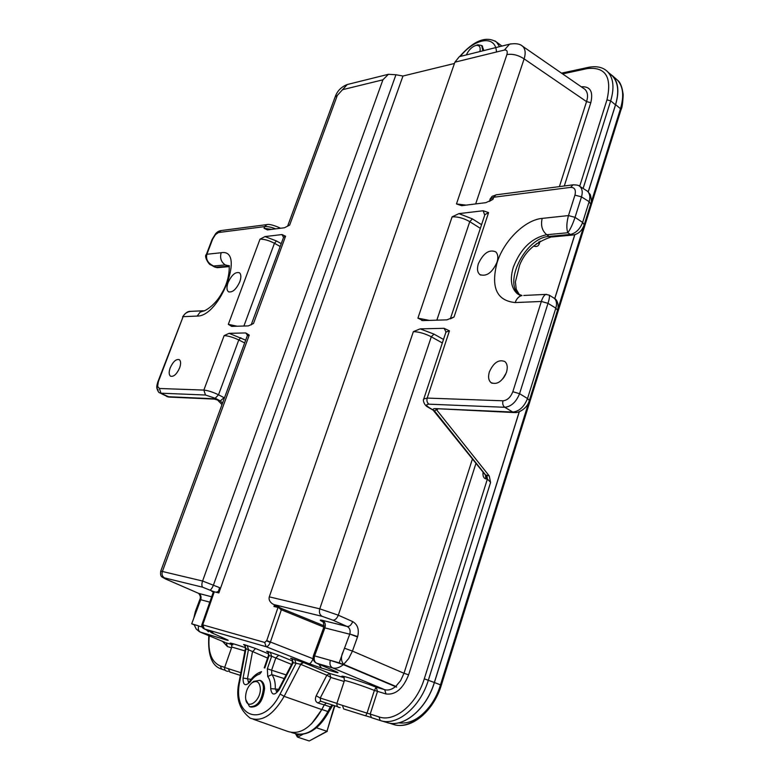 <?xml version="1.0" encoding="UTF-8"?>
<svg xmlns="http://www.w3.org/2000/svg" width="780" height="780" viewBox="0 0 780 780"><rect width="100%" height="100%" fill="white"/><g stroke="black" fill="none" stroke-linecap="round" stroke-linejoin="round"><path stroke-width="1.17" d="M445.965 331.958L444.122 328.312L449.446 330.866L445.936 332.104L423.745 399.019L427.196 398.083L502.993 400.803C507.322 400.345 510.608 397.322 512.831 391.716L519.568 393.685L527.533 398.541L529.357 400.413C527.475 408.281 518.905 412.952 514.975 412.591L512.772 412.055C519.207 411.382 524.131 406.877 527.533 398.541L555.818 308.119C557.115 303.869 556.608 300.583 554.288 298.282L553.332 297.687M160.124 393.023L167.544 396.688L213.008 398.716L220.399 400.871L224.055 397.693L224.406 398.053M214.139 399.097L169.474 397.098L159.656 392.769C158.788 392.701 157.882 391.248 156.926 388.411L157.609 386.431L159.393 388.489L203.863 390.078C207.899 390.488 212.794 392.057 218.527 394.797L224.055 397.693M323.875 627.1L281.346 609.784L270.26 642.486C268.915 645.362 267.53 646.776 266.107 646.708L264.703 642.447L266.77 640.604L277.992 607.454L273.926 606.46L274.492 604.861M202.069 624.205L204.243 628.924L266.107 646.708L309.094 663.712C310.411 663.643 311.727 661.996 313.063 658.749L266.77 640.604M322.657 621.728C319.478 620.129 319.469 619.691 322.618 620.412L347.227 626.506C349.791 628.017 350.659 630.523 349.81 634.004L357.649 636.587C359.346 629.606 357.708 624.614 352.726 621.611C351.263 625.024 349.43 626.662 347.227 626.506L332.806 620.129L322.179 616.356L274.082 604.627L281.502 608.498L324.041 625.804M503.724 377.676L505.664 374.341M502.759 378.904L506.249 372.908M506.503 372.177C507.887 367.282 507.322 363.733 504.806 361.52C498.712 359.171 493.565 362.642 489.352 371.953C487.939 376.877 488.514 380.455 491.088 382.688C497.152 385.008 502.291 381.498 506.503 372.177M179.595 367.965C181.028 363.802 180.921 361.033 179.283 359.658C176.114 358.839 173.092 361.569 170.206 367.848C168.753 372.021 168.86 374.8 170.518 376.194C173.677 377.003 176.699 374.264 179.595 367.965M437.785 409.13L434.382 410.758L485.735 475.137L486.71 475.215L487.315 479.047L486.349 478.959L485.823 478.881L485.443 475.098L486.349 478.959M433.329 410.397L485.443 475.098M490.552 482.313L487.393 479.047L486.856 475.235L489.235 475.927L490.552 482.313M342.41 705.383L367.029 713.134L365.683 715.845L343.688 708.952L342.41 705.383L336.863 703.541C336.794 706.319 337.896 707.655 340.158 707.558M344.136 681.457L330.876 677.489L320.219 698.032L320.58 701.181L318.055 703.014C315.344 701.746 314.73 699.319 316.202 695.74L326.859 675.217L300.456 664.238L293.251 662.659L292.295 663.039M244.969 650.92L231.806 647.049L224.64 667.505L240.835 672.692M292.763 659.373C290.189 658.261 289.906 657.979 291.905 658.525L303.469 662.522L300.758 664.365L284.135 696.345L321.779 709.585C310.898 728.296 299.344 735.501 287.128 731.211L253.266 719.248M221.257 230.539L215.368 234.692L212.579 239.304L206.885 254.26L221.179 252.73C245.846 248.206 220.321 316.612 197.213 316.075L183.115 316.67L158.359 381.673L157.609 386.431M156.916 388.343C156.536 387.104 156.858 384.93 157.872 381.8L158.359 381.673M220.399 400.871L213.008 398.716M228.043 282.652C231.699 274.862 235.511 271.577 239.489 272.795C241.195 274.394 241.293 277.378 239.791 281.765C236.233 289.409 232.469 292.744 228.501 291.769C226.629 290.238 226.483 287.196 228.043 282.652M478.354 263.767C483.376 253.1 489.177 249.132 495.768 251.872C498.001 254.105 498.401 257.605 496.977 262.363C492.151 272.766 486.457 276.841 479.885 274.599C477.35 272.415 476.834 268.808 478.354 263.767M214.168 591.786L209.791 590.09C210.883 589.904 212.072 588.295 213.369 585.263L395.938 74.763L402.968 76.021L454.438 63.472M402.968 76.021L218.849 592.937L211.75 591.191L214.276 591.854L202.732 624.848L264.703 642.447M277.992 607.454L281.502 608.498L280.878 609.59L278.733 607.659M218.849 592.937L218.137 592.761M209.791 590.09L202.722 587.223C201.64 586.16 201.591 584.093 202.585 581.022L219.619 587.642L217.981 592.712M218.4 591.416L216.177 592.234M484.721 215.143L483.171 210.756L488.592 212.599L454.048 316.973L446.93 319.858L422.945 320.58L417.914 318.152L452.117 216.84L458.942 213.623L472.397 218.878L481.562 224.679M483.171 210.756L458.942 213.623M578.799 185.718L579.862 186.391C582.309 188.838 582.845 192.328 581.49 196.862L575.045 217.347C572.686 224.338 570.277 229.466 567.811 232.742L546.712 234.721L549.188 236.408L570.394 234.448C575.884 233.171 579.959 229.174 582.631 222.436L584.22 224.786C582.085 230.753 578.35 234.156 573.017 235.014L570.394 234.448L567.811 232.742C566.329 228.403 566.553 222.68 568.474 215.582L574.938 195.117C576.127 189.959 574.704 187.375 570.687 187.366L493.681 197.243L492.999 199.3L485.852 202.663L461.614 205.686L456.476 203.931L506.912 54.551C512.616 53.674 518.359 55.117 524.121 58.88L475.673 203.931M506.912 54.551C507.751 51.265 506.912 49.764 504.397 50.056L454.886 62.185L269.285 596.856C268.573 599.567 269.714 601.946 272.707 603.983L274.082 604.627M269.285 596.856L319.781 608.839L413.371 331.627L420.157 328.868L433.953 334.094L443.498 339.446M444.122 328.312L420.157 328.868M454.886 62.185L459.313 56.667L460.424 56.394M322.179 616.356C319.673 614.864 318.874 612.368 319.781 608.839L338.315 615.196C336.833 618.628 334.99 620.275 332.806 620.129M224.708 638.606L226.327 639.971L199.534 631.819M225.186 642.457L200.665 632.288C198.49 631.078 197.818 628.992 198.627 626.028L202.137 626.964M343.668 664.375L395.782 686.38L400.608 680.657L403.991 673.286L352.433 651.085L348.709 658.544L343.668 664.375C340.811 660.865 340.714 656.477 343.375 651.212L349.742 634.208L324.87 627.89L314.603 655.892L339.173 662.844L343.375 651.212M212.033 239.606L212.579 239.304M610.603 74.402L612.602 76.167C618.248 82.553 619.203 92.118 615.488 104.842L588.208 191.822M574.782 234.624L554.716 298.613M519.226 411.791L434.333 682.49C426.338 709.381 402.997 728.491 386.597 722.407L381.176 720.788M291.905 658.525L293.251 662.659L279.142 689.793C274.521 695.799 271.703 695.399 270.67 688.603C270.875 683.377 269.899 679.37 267.725 676.553L267.355 668.782L271.606 670.215L271.83 674.622C274.355 677.859 275.496 682.5 275.272 688.545L276.578 691.597M284.222 678.571L271.83 674.622L267.725 676.553M244.666 644.738L245.993 648.697L244.569 645.148L245.7 645.606C243.243 644.543 242.892 644.26 244.666 644.738L255.518 648.492L252.476 651.895L247.474 678.62L248.508 682.383M250.039 680.852L250.156 681.886C245.32 686.585 242.96 685.298 243.077 678.034L251.092 679.409M270.67 688.603L278.626 689.325M326.293 703.033L324.236 704.857L321.779 709.585M275.769 228.852C271.021 227.077 267.325 226.327 264.673 226.609L218.702 232.499M570.687 187.366L572.959 184.85L495.924 194.854L493.681 197.243L489.976 199.309M221.978 404.644L217.367 399.789M365.82 715.816L370.88 717.356M436.264 409.393L489.235 475.927M219.307 400.384L215.212 398.248L205.481 395.021L203.863 390.078L224.123 335.624L229.076 333.333L245.69 340.177M247.397 335.176L245.758 332.943L229.076 333.333M245.758 332.943L249.249 335.088L162.386 571.477L202.585 581.022M395.938 74.763L388.411 74.295L382.912 79.813L202.634 580.885M335.107 97.022L337.321 95.404L289.682 225.049L284.485 227.76L267.472 229.886L264.049 228.296L264.673 226.609L266.74 224.63L220.72 230.607C218.595 231.065 216.85 232.167 215.465 233.922L215.368 234.692M281.99 234.566L285.577 236.213L283.51 237.334L281.99 234.566L264.995 236.574L276.481 240.961L281.2 243.614M285.577 236.213L253.5 323.515L248.362 325.894L231.65 326.401L228.326 324.334L259.994 239.187L264.995 236.574M559.396 186.605L586.541 101.605C588.257 96.311 587.74 92.225 584.981 89.359L584.015 88.686M521.849 45.747L522.805 46.4C525.398 49.189 525.837 53.352 524.121 58.88L586.541 101.605L590.811 102.697L564.291 185.971M343.356 664.638C339.553 667.7 335.985 668.792 332.651 667.924C330.125 666.461 329.365 663.936 330.359 660.358L343.356 664.638L395.479 686.634C391.755 689.608 388.167 690.622 384.696 689.686L376.174 687.17L374.38 690.407C362.778 685.834 343.746 679.517 344.389 680.696L344.37 680.745M587.467 191.217L590.275 194.532C591.503 199.085 591.64 202.264 590.694 204.077L589.124 201.669C590.46 197.145 589.904 193.655 587.457 191.207L586.433 190.554M587.457 191.207L579.862 186.391C579.296 185.386 576.995 184.87 572.959 184.85L573.573 184.772M529.376 400.354L557.524 310.245L555.818 308.119L547.999 303.322L519.568 393.685C516.165 402.061 511.232 406.594 504.796 407.287L428.961 404.177C425.812 404.264 425.899 405.424 429.224 407.648L433.446 410.221C432.695 409.1 433.397 408.574 435.542 408.623L512.772 412.055L504.796 407.287C502.915 405.815 502.31 403.65 502.993 400.803M504.397 50.056L509.516 44.187L510.91 43.846M160.7 571.292L162.386 571.477C161.557 574.46 162.298 576.615 164.609 577.922C162.903 577.571 163.537 578.058 166.501 579.384L166.13 579.238C162.318 576.81 159.939 577.658 160.7 571.292L247.28 335.839M348.582 84.201L347.276 84.523C341.279 86.853 337.243 90.968 335.156 96.876L287.644 226.093L289.682 225.049M388.411 74.295L347.276 84.523L337.321 95.404M215.212 398.248L218.527 394.797L238.768 339.953C233.064 337.252 228.179 335.81 224.123 335.624M205.481 395.021L160.972 393.198L159.393 388.489M278.831 227.399L279.454 228.394M434.382 410.758L433.446 410.221M428.522 407.472L434.226 410.797M423.745 399.019L423.745 399.019C422.789 399.175 423.54 405.093 428.161 407.257L429.224 407.648M574.938 195.117L581.49 196.862L589.124 201.669L582.631 222.436L575.045 217.347L568.474 215.582L542.188 218.39C524.891 219.901 503.919 240.718 497.104 262.538C490.649 287.362 496.685 300.709 515.2 302.572L541.34 301.46C542.568 297.599 544.06 295.24 545.815 294.401L546.653 294.352M536.386 243.721L538.522 243.058L538.883 241.936M231.504 644.309L231.797 647.088M261.553 671.668L259.73 674.027C256.308 675.051 253.11 677.674 250.156 681.886M267.589 658.076L245.993 648.697L239.909 680.774C231.699 716.761 262.909 728.929 280.088 694.024L295.981 663.458L294.625 659.315M259.73 674.027L261.241 671.765C257.02 673.12 253.266 676.172 249.99 680.92L248.44 682.364M279.142 689.793L278.752 689.091M247.153 645.469L248.479 649.438L243.077 678.034M267.355 668.782L271.645 656.273L268.505 655.414C268.447 652.821 268.174 651.651 267.686 651.914L268.808 652.363C266.311 651.28 265.96 650.988 267.764 651.475L278.733 655.278L275.818 657.91L271.606 670.215L286.133 674.895M395.782 686.38L396.591 687.082L395.479 686.634M336.921 703.384L320.219 698.032L316.202 695.74M396.591 687.082L339.173 662.844M199.553 631.829L196.17 628.982L194.171 624.702L197.867 625.618L191.695 623.805L194.21 624.858M209.791 602.15L200.704 599.722L191.695 623.805M275.447 606.83L275.038 605.124M211.711 591.308L213.359 591.942M203.385 628.475C201.825 627.081 201.386 625.677 202.059 624.244L213.418 591.776L214.276 591.854M202.888 624.917L204.243 628.924L209.528 631.186M209.957 631.371C213.564 632.96 214.071 633.389 211.468 632.687L209.752 631.283M211.468 632.687L224.357 638.459M198.588 593.356C200.411 595.462 200.821 597.529 199.826 599.576L200.733 599.635C201.513 596.729 200.83 594.652 198.676 593.385L211.663 596.798M273.809 604.519L279.065 607.064M323.671 627.754L313.433 655.678L314.535 656.097C313.648 659.548 314.428 661.966 316.875 663.361L334.513 670.888C338.783 672.769 339.163 673.218 335.654 672.243L321.467 668.09L318.874 664.219M323.447 626.905L324.031 625.96M280.878 609.59L282.136 608.751M192.387 311.288L190.388 311.376C186.605 312.107 184.187 313.872 183.115 316.67L157.872 381.8M229.447 265.931L225.245 264.927L213.671 266.009C207.928 263.289 205.666 259.369 206.885 254.26L206.359 254.504C203.58 256.074 209.245 265.278 210.727 264.82L215.826 267.228L228.901 266.156M211.487 265.249L214.334 266.857L218.156 267.608L229.008 266.614L225.245 264.927C221.091 262.022 219.736 257.956 221.179 252.73M512.831 391.716L541.34 301.46L547.999 303.322C549.325 299.062 549.744 296.351 549.257 295.171L548.983 295.006M386.665 722.426C403.075 728.51 426.406 709.41 434.411 682.519L519.314 411.762M554.775 298.662L574.87 234.605M588.266 191.87L615.615 104.647C619.34 91.923 618.384 82.358 612.739 75.972L609.356 73.31M311.464 723.918L321.867 709.498L324.275 704.867L326.323 703.043M252.028 682.783L253.666 681.379L259.808 680.326C262.07 681.554 263.289 684.187 263.465 688.213C261.856 700.85 257.224 707.011 249.571 706.67L245.827 699.718M250.594 707.011L250.673 707.041C258.336 707.382 262.957 701.23 264.556 688.594C264.381 684.567 263.162 681.934 260.9 680.706L259.877 680.355M260.335 688.457C259.633 681.983 256.893 680.062 252.125 682.705C248.011 686.166 245.817 691.002 245.554 697.213L245.72 699.153C247.143 710.687 260.998 700.674 260.335 688.457M302.923 734.292L297.668 737.188L309.241 740.971L326.956 731.289L316.436 727.769M297.668 737.188L297.229 735.696L299.491 734.438M309.241 740.971L327.298 731.318M334.464 705.676L326.956 731.289L334.844 705.803M483.853 50.573L482.069 45.796M479.905 51.548C480.763 46.975 479.398 44.947 475.819 45.464C471.929 46.78 468.76 49.93 466.323 54.931M476.18 45.337L477.76 44.791L481.689 45.513L482.878 50.817M514.03 412.552L435.542 408.623M542.188 218.39C540.569 225.332 542.071 230.773 546.712 234.721C531.697 237.91 520.572 248.713 513.337 267.14C509.779 279.133 511.066 287.956 517.189 293.611L519.782 295.24M266.662 640.877L270.26 642.486M487.393 479.047L424.281 678.824L434.333 682.49M485.823 478.881C483.678 478.218 482.752 476.161 483.025 472.69M475.849 463.69L408.613 674.817C403.065 688.75 395.528 695.136 386.032 693.966L374.38 690.407L367.029 713.134L370.198 714.07L371.387 717.639L380.279 720.515C396.737 726.629 420.244 707.323 428.347 680.179L490.591 482.43M303.469 662.522L329.569 673.403L344.282 677.752C334.045 672.984 357.406 679.828 376.174 687.17L377.51 691.421L370.198 714.07L379.012 716.898L380.201 720.486M579.696 186.264L606.967 99.85C612.163 77.044 605.592 66.622 587.262 68.582L588.568 67.304M587.262 68.582L562.614 73.905M606.967 99.85L610.691 100.864L583.118 188.458M225.556 670.4L221.51 669.094L220.389 665.983L224.689 667.358M228.52 668.801L229.73 672.009L240.328 675.363M302.864 662.269L300.456 664.238M215.524 233.854L212.043 239.567L206.359 254.504M158.243 390.078L156.926 388.411M222.495 403.24L220.204 400.822M226.327 639.971C229.291 640.809 228.764 640.361 224.737 638.615M231.543 647.809L227.458 646.591L226.21 642.886L231.562 644.465M232.849 644.894L232.596 644.767C226.756 641.842 231.075 642.817 245.544 647.702M255.518 648.492L268.661 653.893M278.733 655.278L292.685 661.04M313.433 655.678C312.526 658.944 313.502 661.43 316.358 663.136L332.651 667.924L384.696 689.686L386.032 693.966M309.094 663.712L321.467 668.09M449.446 330.866L427.196 398.083C426.523 400.764 427.118 402.792 428.961 404.177M442.338 342.966L431.291 336.794L338.315 615.196L352.726 621.611M433.953 334.094L431.291 336.794C424.973 333.557 418.997 331.831 413.371 331.627M338.091 706.846L320.58 701.181M581.275 86.794C590.226 86.21 593.404 91.504 590.811 102.697M379.012 716.898C394.524 722.611 416.627 704.389 424.281 678.824M280.147 246.47L274.443 243.272L243.906 326.02M228.326 324.334L237.256 326.225M276.481 240.961L274.443 243.272C268.924 240.406 264.108 239.05 259.994 239.187M480.344 228.335L469.755 221.656L436.849 320.161M488.592 212.599L484.887 214.646M450.44 318.854L454.048 316.973M450.46 318.474L484.975 214.403M264.049 228.296L271.489 229.378M489.265 201.454L492.999 199.3M209.255 635.856C207.714 652.08 211.429 662.123 220.389 665.983M227.458 646.591L222.544 641.365M615.488 104.842L610.691 100.864C614.465 88.023 613.519 78.4 607.854 71.984C603.389 67.294 596.875 65.754 588.325 67.363L561.532 73.154M540.082 241.166L539.185 243.964C538.249 246.353 536.377 247.055 533.569 246.061M221.5 669.094L220.438 668.684C211.585 665.359 207.714 654.352 208.826 635.671M382.912 79.813L342.41 89.729M344.643 648.287L352.433 651.085L357.649 636.587M408.613 674.817L403.991 673.286L472.329 459.274M244.666 342.947L238.768 339.953L240.805 337.691M446.228 331.695L445.887 332.251M538.649 242.093L539.185 243.964M456.476 203.931L466.05 205.13M249.249 335.088L247.319 335.751L247.367 334.854L247.864 335.302M251.521 324.314L253.5 323.515M472.397 218.878L469.755 221.656C463.671 218.185 457.792 216.586 452.117 216.84M417.914 318.152L429.312 320.395M267.286 224.562L266.74 224.63C268.729 223.957 272.815 224.903 278.986 227.487L280.469 228.267M490.035 199.114L492.122 196.336L496.519 194.776M280.088 694.024L284.135 696.345C273.283 715.026 261.973 722.3 250.214 718.175C238.992 709.439 235.336 697.076 239.245 681.086L239.909 680.774M324.236 704.857L318.055 703.014M494.92 40.882L496.519 42.052L499.57 46.663M496.45 52.007C495.885 34.778 474.903 37.937 460.298 56.423M291.593 664.404L271.645 656.273L270.309 652.226M267.764 651.475L269.1 655.522L264.81 668.002M264.235 667.836L268.495 655.424M326.859 675.217L329.569 673.403L330.876 677.489L326.859 675.217M551.031 237.032C535.382 242.268 524.92 251.628 519.636 265.142L515.395 281.921L516.243 289.302L519.714 295.21L517.189 293.611L522.034 295.532C518.866 296.254 516.584 298.594 515.2 302.572M519.704 295.201C502.564 283.208 525.642 237.296 549.188 236.408L551.801 236.964L572.227 235.092M197.867 625.618L198.656 625.94M213.008 592.966L212.794 593.57M202.722 587.223L164.609 577.922M166.501 579.384L198.676 593.385L166.432 579.365M206.3 629.801L208.504 631.78L206.885 630.055M196.228 611.666L195.351 611.5L193.742 618.374M333.791 670.585L335.654 672.243M334.006 670.673L334.513 670.888M324.509 622.567L322.549 621.718C323.524 621.728 323.895 623.737 323.68 627.734L324.87 627.89C325.845 624.4 325.094 621.904 322.618 620.412M349.81 634.004L357.513 636.987M204.487 310.674L200.119 312.127L197.213 316.075M523.77 295.454L545.815 294.401L549.257 295.171L554.288 298.282C559.153 300.748 558.158 309.143 557.544 310.177M389.093 723.05L393.091 724.347C409.432 730.402 432.598 711.496 440.485 684.869L434.411 682.519M431.369 704.174C421.151 718.107 410.221 724.337 398.56 722.865M590.792 203.765L620.49 108.693L615.615 104.647M529.279 400.647L440.485 684.869L441.314 685.25L621.007 109.765L620.49 108.693C624.166 96.077 623.191 86.59 617.565 80.233L615.566 78.478M557.612 309.962L584.161 224.981M291.652 732.576L294.304 733.307C306.325 736.778 317.528 729.514 327.931 711.516L321.867 709.498M332.836 705.149L328.955 711.575L327.931 711.516L330.32 706.894L324.275 704.867M331.344 706.963L330.32 706.894L332.309 704.974M393.091 724.347L395.421 723.352M296.224 733.951L297.229 735.696M166.715 396.513L168.636 397.059M490.035 199.124L489.772 201.191M612.602 76.167L607.854 71.984M584.981 89.359L522.805 46.4C520.133 43.855 515.707 43.114 509.516 44.187L459.313 56.667M283.715 236.964L251.15 324.909M480.87 275.155L479.885 274.599M228.989 292.012L228.501 291.769M344.077 677.761L344.389 680.696L336.863 703.541M459.635 56.589C473.801 40.511 486.096 35.665 496.519 42.052L501.959 46.069M292.997 659.471L291.691 658.954C292.276 658.515 292.481 659.87 292.325 662.99L278.733 689.12L276.461 691.567M245.495 648.121L239.245 681.086M224.64 667.505C224.221 669.971 225.439 671.249 228.296 671.336M584.971 89.349L583.996 88.676M422.194 320.541L421.707 320.444M491.088 382.688L492.141 383.292M199.826 599.576L195.351 611.5M182.608 316.865C185.347 312.936 187.931 311.113 190.33 311.386M190.388 311.376L203.278 310.762C201.269 312.624 213.73 308.012 221.881 293.007C230.675 278.674 229.398 263.503 228.803 265.746M217.445 267.677L214.714 267.062M590.694 204.077L584.249 224.708M621.026 109.727C622.118 107.942 622.83 102.911 623.181 94.633C622.177 86.989 620.305 82.192 617.565 80.233L612.739 75.972M328.955 711.575C320.122 727.545 309.699 735.101 297.697 734.243M441.314 685.25C433.485 711.448 410.738 730.392 393.256 724.386L389.2 723.07M259.808 680.326L260.9 680.706M252.125 682.705L253.666 681.379M297.277 736.827L295.513 733.746M475.819 45.464L477.76 44.791M481.689 45.513L482.547 46.166"/></g></svg>
